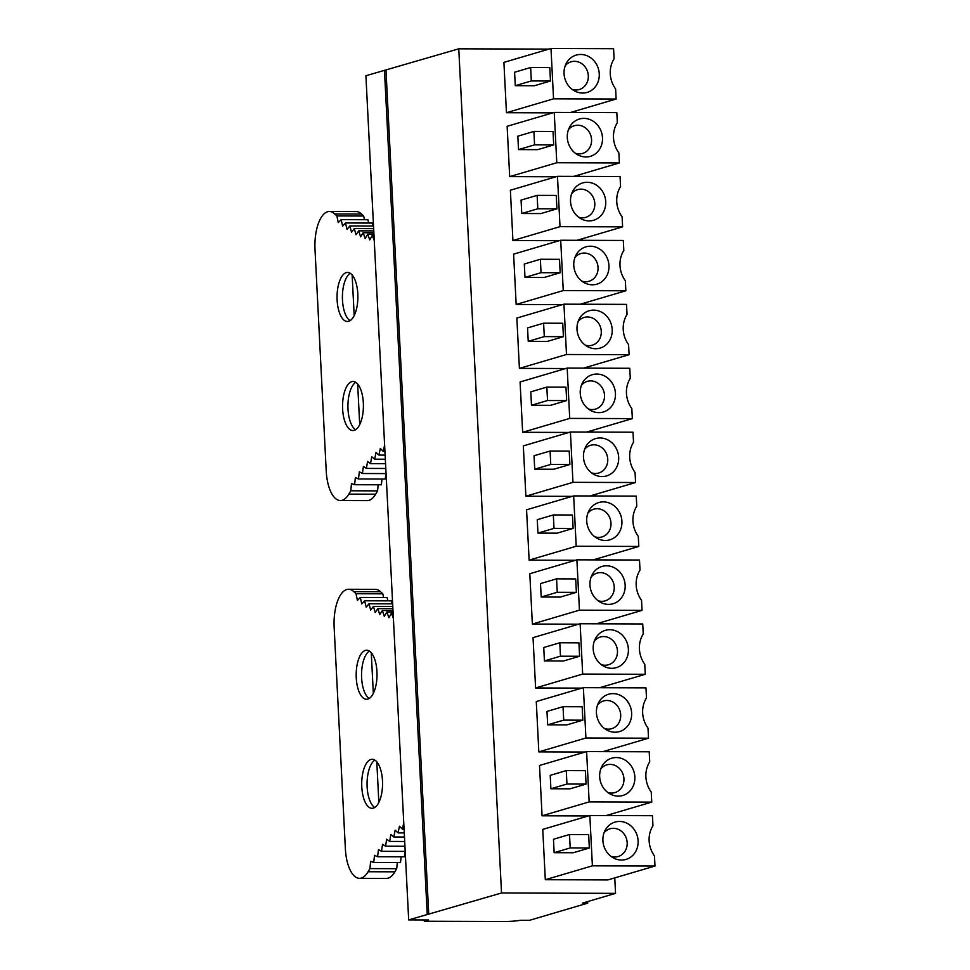 <?xml version="1.0" encoding="UTF-8"?>
<svg xmlns="http://www.w3.org/2000/svg" width="970" height="970" viewBox="0 0 970 970"><rect width="100%" height="100%" fill="white"/><g stroke="black" fill="none" stroke-linecap="round" stroke-linejoin="round"><path stroke-width="1.45" d="M582.376 903.143L615.55 893.358L501.526 892.994L408.673 919.912L428.57 919.984L424.29 921.245L504.267 921.5A13.531 1.54 -2.9 0 0 520.393 920.275L529.584 920.3L587.723 903.155L582.376 903.143M575.913 110.895L575.986 112.484M579.151 174.806L579.223 176.407M582.388 238.729L582.461 240.317M585.625 302.64L585.698 304.24M588.863 366.563L588.935 368.151M592.1 430.474L592.185 432.074M595.337 494.397L595.422 495.985M598.575 558.308L598.66 559.908M601.812 622.231L601.897 623.819M605.05 686.142L605.134 687.742M608.287 750.065L608.372 751.653M611.524 813.976L611.609 815.576M614.762 877.898L615.55 893.358M587.65 901.591L587.723 903.155M424.229 919.972L424.29 921.245M548.923 49.106L458.761 48.827L365.908 75.745L408.673 919.912M384.459 70.276L427.224 914.443M385.987 70.276L428.752 914.455M458.761 48.827L501.526 892.994M573.791 176.382L619.369 162.948L618.86 152.884A25.366 22.771 73.6 0 1 617.332 122.681L616.823 112.617L554.234 112.411L507.14 126.306L509.686 176.625L555.955 176.782M586.753 432.05L632.331 418.616L631.822 408.552A25.366 22.771 73.6 0 1 630.282 378.349L629.772 368.285L567.183 368.079L520.09 381.974L522.636 432.293L568.905 432.45M606.177 815.552L651.755 802.117L651.246 792.053A25.366 22.771 73.6 0 1 649.718 761.85L649.209 751.786L586.607 751.58L539.514 765.476L542.072 815.794L588.329 815.952M654.993 866.028L654.483 855.964A25.366 22.771 73.6 0 1 652.955 825.773L652.446 815.697L589.845 815.503L542.751 829.386L545.31 879.717L607.899 879.911L654.993 866.028L592.391 865.834L545.31 879.717M602.94 751.641L648.518 738.194L648.009 728.13A25.366 22.771 73.6 0 1 646.481 697.939L645.971 687.863L583.37 687.669L536.277 701.553L538.835 751.883L585.092 752.029M599.702 687.718L645.28 674.283L644.771 664.22A25.366 22.771 73.6 0 1 643.243 634.016L642.734 623.952L580.133 623.746L533.039 637.642L535.598 687.96L581.854 688.118M596.465 623.807L642.043 610.36L641.534 600.297A25.366 22.771 73.6 0 1 640.006 570.105L639.497 560.029L576.895 559.836L529.802 573.719L532.36 624.049L578.617 624.195M593.228 559.884L638.806 546.449L638.296 536.386A25.366 22.771 73.6 0 1 636.769 506.182L636.247 496.119L573.658 495.912L526.564 509.808L529.123 560.126L575.38 560.284M589.99 495.973L635.568 482.526L635.059 472.463A25.366 22.771 73.6 0 1 633.519 442.271L633.01 432.208L570.421 432.002L523.327 445.885L525.873 496.216L572.142 496.361M570.554 112.471L616.132 99.025L615.623 88.961A25.366 22.771 73.6 0 1 614.095 58.77L613.586 48.706L550.996 48.5L503.903 62.383L506.449 112.714L552.718 112.859M580.278 304.216L625.856 290.782L625.347 280.718A25.366 22.771 73.6 0 1 623.807 250.515L623.298 240.451L560.708 240.245L513.615 254.14L516.161 304.459L562.43 304.616M577.041 240.305L622.619 226.859L622.097 216.795A25.366 22.771 73.6 0 1 620.57 186.604L620.06 176.54L557.471 176.334L510.378 190.217L512.924 240.548L559.193 240.693M583.516 368.139L629.093 354.693L628.584 344.629A25.366 22.771 73.6 0 1 627.044 314.438L626.535 304.374L563.946 304.168L516.852 318.051L519.399 368.382L565.668 368.527M515.276 85.675L531.33 80.947L530.651 67.524L549.784 67.585L550.463 81.007L534.409 85.736L515.276 85.675L514.597 72.253L530.651 67.524M531.33 80.947L550.463 81.007M550.996 48.5L553.543 98.831L506.449 112.714M616.132 99.025L553.543 98.831M565.74 64.456A19.448 17.46 73.6 0 0 574.531 90.925A19.448 17.46 73.6 0 0 597.568 83.056A19.448 17.46 73.6 0 0 589.833 57.218A19.448 17.46 73.6 0 0 566.359 63.208A19.448 17.46 73.6 0 0 565.74 64.456M518.513 149.598L534.567 144.857L533.888 131.435L553.021 131.496L553.7 144.918L537.647 149.659L518.513 149.598L517.834 136.176L533.888 131.435M534.567 144.857L553.7 144.918M554.234 112.411L556.78 162.742L509.686 176.625M619.369 162.948L556.78 162.742M600.806 146.979A19.448 17.46 73.6 0 0 593.07 121.141A19.448 17.46 73.6 0 0 569.596 127.118A19.448 17.46 73.6 0 0 568.978 128.379A19.448 17.46 73.6 0 0 577.768 154.836A19.448 17.46 73.6 0 0 600.806 146.979M521.751 213.509L537.804 208.78L537.125 195.358L556.259 195.419L556.938 208.841L540.884 213.57L521.751 213.509L521.072 200.087L537.125 195.358M537.804 208.78L556.938 208.841M557.471 176.334L560.017 226.665L512.924 240.548M622.619 226.859L560.017 226.665M604.043 210.89A19.448 17.46 73.6 0 0 596.308 185.052A19.448 17.46 73.6 0 0 572.833 191.041A19.448 17.46 73.6 0 0 572.215 192.29A19.448 17.46 73.6 0 0 581.006 218.759A19.448 17.46 73.6 0 0 604.043 210.89M525 277.432L541.042 272.691L540.363 259.269L559.496 259.329L560.175 272.752L544.121 277.493L525 277.432L524.309 264.01L540.363 259.269M541.042 272.691L560.175 272.752M560.708 240.245L563.255 290.576L516.161 304.459M625.856 290.782L563.255 290.576M607.281 274.813A19.448 17.46 73.6 0 0 599.545 248.975A19.448 17.46 73.6 0 0 576.071 254.952A19.448 17.46 73.6 0 0 575.452 256.213A19.448 17.46 73.6 0 0 584.243 282.67A19.448 17.46 73.6 0 0 607.281 274.813M528.238 341.343L544.291 336.614L543.6 323.192L562.733 323.252L563.412 336.675L547.359 341.404L528.238 341.343L527.547 327.921L543.6 323.192M544.291 336.614L563.412 336.675M563.946 304.168L566.492 354.499L519.399 368.382M629.093 354.693L566.492 354.499M610.518 338.724A19.448 17.46 73.6 0 0 602.782 312.886A19.448 17.46 73.6 0 0 579.308 318.875A19.448 17.46 73.6 0 0 578.69 320.124A19.448 17.46 73.6 0 0 587.48 346.593A19.448 17.46 73.6 0 0 610.518 338.724M531.475 405.266L547.529 400.525L546.837 387.103L565.971 387.163L566.65 400.586L550.596 405.327L531.475 405.266L530.796 391.844L546.837 387.103M547.529 400.525L566.65 400.586M567.183 368.079L569.729 418.409L522.636 432.293M632.331 418.616L569.729 418.409M613.755 402.647A19.448 17.46 73.6 0 0 606.02 376.809A19.448 17.46 73.6 0 0 582.546 382.786A19.448 17.46 73.6 0 0 581.927 384.047A19.448 17.46 73.6 0 0 590.718 410.504A19.448 17.46 73.6 0 0 613.755 402.647M534.712 469.177L550.766 464.448L550.087 451.026L569.208 451.086L569.887 464.509L553.834 469.237L534.712 469.177L534.034 455.754L550.087 451.026M550.766 464.448L569.887 464.509M570.421 432.002L572.967 482.332L525.873 496.216M635.568 482.526L572.967 482.332M616.993 466.558A19.448 17.46 73.6 0 0 609.257 440.719A19.448 17.46 73.6 0 0 585.783 446.697A19.448 17.46 73.6 0 0 585.165 447.958A19.448 17.46 73.6 0 0 593.955 474.427A19.448 17.46 73.6 0 0 616.993 466.558M537.95 533.1L554.003 528.359L553.324 514.937L572.445 514.997L573.125 528.42L557.083 533.16L537.95 533.1L537.271 519.678L553.324 514.937M554.003 528.359L573.125 528.42M573.658 495.912L576.204 546.243L529.123 560.126M638.806 546.449L576.204 546.243M620.23 530.481A19.448 17.46 73.6 0 0 612.494 504.642A19.448 17.46 73.6 0 0 589.02 510.62A19.448 17.46 73.6 0 0 588.402 511.881A19.448 17.46 73.6 0 0 597.193 538.338A19.448 17.46 73.6 0 0 620.23 530.481M541.187 597.011L557.241 592.282L556.562 578.86L575.683 578.92L576.374 592.343L560.32 597.071L541.187 597.011L540.508 583.588L556.562 578.86M557.241 592.282L576.374 592.343M576.895 559.836L579.442 610.166L532.36 624.049M642.043 610.36L579.442 610.166M623.467 594.392A19.448 17.46 73.6 0 0 615.732 568.553A19.448 17.46 73.6 0 0 592.258 574.531A19.448 17.46 73.6 0 0 591.639 575.792A19.448 17.46 73.6 0 0 600.43 602.261A19.448 17.46 73.6 0 0 623.467 594.392M544.425 660.934L560.478 656.193L559.799 642.77L578.92 642.831L579.611 656.253L563.558 660.994L544.425 660.934L543.746 647.511L559.799 642.77M560.478 656.193L579.611 656.253M580.133 623.746L582.679 674.077L535.598 687.96M645.28 674.283L582.679 674.077M626.705 658.303A19.448 17.46 73.6 0 0 618.969 632.476A19.448 17.46 73.6 0 0 595.495 638.454A19.448 17.46 73.6 0 0 594.877 639.715A19.448 17.46 73.6 0 0 603.667 666.172A19.448 17.46 73.6 0 0 626.705 658.303M547.662 724.845L563.716 720.116L563.036 706.693L582.17 706.754L582.849 720.177L566.795 724.905L547.662 724.845L546.983 711.422L563.036 706.693M563.716 720.116L582.849 720.177M583.37 687.669L585.916 738L538.835 751.883M648.518 738.194L585.916 738M629.942 722.226A19.448 17.46 73.6 0 0 622.206 696.387A19.448 17.46 73.6 0 0 598.732 702.365A19.448 17.46 73.6 0 0 598.114 703.626A19.448 17.46 73.6 0 0 606.917 730.095A19.448 17.46 73.6 0 0 629.942 722.226M550.899 788.768L566.953 784.027L566.274 770.604L585.407 770.665L586.086 784.087L570.033 788.828L550.899 788.768L550.22 775.345L566.274 770.604M566.953 784.027L586.086 784.087M586.607 751.58L589.154 801.911L542.072 815.794M651.755 802.117L589.154 801.911M633.18 786.136A19.448 17.46 73.6 0 0 625.444 760.31A19.448 17.46 73.6 0 0 601.97 766.288A19.448 17.46 73.6 0 0 601.351 767.549A19.448 17.46 73.6 0 0 610.154 794.006A19.448 17.46 73.6 0 0 633.18 786.136M554.137 852.678L570.19 847.95L569.511 834.527L588.644 834.588L589.323 848.01L573.27 852.739L554.137 852.678L553.458 839.256L569.511 834.527M570.19 847.95L589.323 848.01M589.845 815.503L592.391 865.834M636.417 850.059A19.448 17.46 73.6 0 0 628.681 824.221A19.448 17.46 73.6 0 0 605.207 830.199A19.448 17.46 73.6 0 0 604.589 831.46A19.448 17.46 73.6 0 0 613.392 857.929A19.448 17.46 73.6 0 0 636.417 850.059M572.142 89.373A14.453 12.986 73.6 0 0 587.056 82.571A14.453 12.986 73.6 0 0 582.315 64.069A14.453 12.986 73.6 0 0 565.195 65.802M575.38 153.284A14.453 12.986 73.6 0 0 590.306 146.482A14.453 12.986 73.6 0 0 585.553 127.979A14.453 12.986 73.6 0 0 568.432 129.713M578.629 217.207A14.453 12.986 73.6 0 0 593.543 210.405A14.453 12.986 73.6 0 0 588.802 191.902A14.453 12.986 73.6 0 0 571.669 193.636M581.867 281.118A14.453 12.986 73.6 0 0 596.78 274.316A14.453 12.986 73.6 0 0 592.039 255.813A14.453 12.986 73.6 0 0 574.907 257.547M585.104 345.041A14.453 12.986 73.6 0 0 600.018 338.227A14.453 12.986 73.6 0 0 595.277 319.724A14.453 12.986 73.6 0 0 578.144 321.47M588.341 408.952A14.453 12.986 73.6 0 0 603.255 402.15A14.453 12.986 73.6 0 0 598.514 383.647A14.453 12.986 73.6 0 0 581.382 385.381M591.579 472.875A14.453 12.986 73.6 0 0 606.492 466.061A14.453 12.986 73.6 0 0 601.752 447.558A14.453 12.986 73.6 0 0 584.619 449.304M594.816 536.786A14.453 12.986 73.6 0 0 609.73 529.984A14.453 12.986 73.6 0 0 604.989 511.481A14.453 12.986 73.6 0 0 587.856 513.215M598.053 600.709A14.453 12.986 73.6 0 0 612.967 593.895A14.453 12.986 73.6 0 0 608.226 575.392A14.453 12.986 73.6 0 0 591.094 577.138M601.291 664.62A14.453 12.986 73.6 0 0 616.205 657.818A14.453 12.986 73.6 0 0 611.464 639.315A14.453 12.986 73.6 0 0 594.331 641.049M604.528 728.543A14.453 12.986 73.6 0 0 619.442 721.728A14.453 12.986 73.6 0 0 614.701 703.226A14.453 12.986 73.6 0 0 597.581 704.972M607.766 792.454A14.453 12.986 73.6 0 0 622.679 785.651A14.453 12.986 73.6 0 0 617.938 767.149A14.453 12.986 73.6 0 0 600.818 768.883M611.003 856.377A14.453 12.986 73.6 0 0 625.917 849.562A14.453 12.986 73.6 0 0 621.176 831.06A14.453 12.986 73.6 0 0 604.055 832.806M364.429 219.717L363.665 216.019A307.648 130.732 -89.8 0 1 361.555 214.055A33.817 14.368 -89.8 0 0 356.172 211.557L329.388 211.472A33.817 14.368 -89.8 0 0 315.007 249.496L326.223 470.935A33.817 14.368 -89.8 0 0 340.385 500.544A33.817 14.368 -89.8 0 0 348.861 494.118L350.813 490.784L351.479 483.533L354.596 484.721L355.372 477.519L358.463 478.962L359.349 471.82L362.404 473.518L363.398 466.461L366.43 468.413L367.533 461.429L370.528 463.624L371.728 456.749L374.699 459.186L375.996 452.408L378.93 455.088L380.325 448.419L383.211 451.341L384.617 445.169M361.555 214.055L334.771 213.97A33.817 14.368 -89.8 0 0 329.388 211.472M340.385 500.544L367.169 500.629A33.817 14.368 -89.8 0 0 375.632 494.203L348.861 494.118M350.813 490.784L377.597 490.881L375.632 494.203M334.771 213.97A307.648 130.732 -89.8 0 0 336.881 215.934L363.665 216.019M377.597 490.881L378.154 484.794M368.685 223.052L367.945 219.729L341.161 219.644L338.263 222.603L336.881 215.934M372.989 226.034L372.274 223.076M358.463 478.962L385.248 479.047L385.914 473.59M354.596 484.721L381.38 484.806L381.998 479.034M352.134 274.971L354.183 315.589M357.651 384.023L359.712 424.642M350.061 320.67A24.517 10.415 90.2 0 1 342.398 296.953A24.517 10.415 90.2 0 1 350.218 273.285M355.59 429.71A24.517 10.415 90.2 0 1 347.927 405.993A24.517 10.415 90.2 0 1 355.747 382.325M374.262 240.596L372.274 235.407L369.752 239.917L367.739 234.255L365.156 238.571L363.216 232.739L360.585 236.838L358.73 230.848L356.038 234.728L354.28 228.593M373.656 228.653L354.28 228.581L351.528 232.242L349.867 225.974L347.054 229.393L345.49 222.991L342.628 226.18L341.161 219.644M346.229 272.643A24.517 10.415 -89.8 0 0 337.063 298.481A24.517 10.415 -89.8 0 0 347.381 321.482A24.517 10.415 -89.8 0 0 348.691 321.288A24.517 10.415 -89.8 0 0 357.869 295.45A24.517 10.415 -89.8 0 0 347.539 272.449A24.517 10.415 -89.8 0 0 346.229 272.643M351.758 381.683A24.517 10.415 -89.8 0 0 342.58 407.521A24.517 10.415 -89.8 0 0 352.91 430.522A24.517 10.415 -89.8 0 0 354.22 430.328A24.517 10.415 -89.8 0 0 363.386 404.502A24.517 10.415 -89.8 0 0 353.068 381.489A24.517 10.415 -89.8 0 0 351.758 381.683M372.274 223.064L345.49 222.979M373.523 226.046L349.867 225.962M373.765 230.884L358.742 230.836M373.862 232.764L363.229 232.727M373.935 234.267L367.739 234.243M373.996 235.395L372.274 235.395M384.932 451.353L383.211 451.341M385.126 455.112L378.93 455.088M385.332 459.222L374.699 459.186M385.563 463.672L370.528 463.624M385.805 468.474L366.43 468.413M386.06 473.59L362.404 473.518M401.131 856.837L400.501 862.597L373.729 862.512L370.613 861.324L369.946 868.599A307.648 130.732 90.2 0 0 368.091 871.739A33.817 14.368 90.2 0 1 359.518 878.335A33.817 14.368 90.2 0 1 345.368 848.738L334.141 627.287A33.817 14.368 90.2 0 1 348.521 589.275A33.817 14.368 90.2 0 1 353.795 591.651L380.579 591.736A33.817 14.368 90.2 0 0 375.305 589.36L348.521 589.275M368.091 871.739L394.875 871.824A33.817 14.368 90.2 0 1 386.303 878.432L359.518 878.335M353.795 591.651L356.026 593.737L382.81 593.822L380.579 591.736M369.946 868.599L396.73 868.683A307.648 130.732 90.2 0 0 394.875 871.824M356.026 593.737L357.409 600.394L360.307 597.435L387.091 597.52L387.842 600.854M360.307 597.435L361.774 603.971L364.635 600.782L391.419 600.866L392.147 603.837M405.048 851.393L404.369 856.837L377.597 856.752L374.505 855.31L373.717 862.512M397.288 862.585L396.73 868.683M382.81 593.822L383.574 597.508M371.267 652.774L373.329 693.392M376.796 761.814L378.846 802.432M374.723 807.501A24.517 10.415 90.2 0 1 367.06 783.784A24.517 10.415 90.2 0 1 374.881 760.116M369.206 698.461A24.517 10.415 90.2 0 1 361.543 674.744A24.517 10.415 90.2 0 1 369.352 651.076M405.205 851.393L381.549 851.32L378.47 849.623L377.585 856.752M404.696 841.475L389.673 841.427L386.654 839.232L385.563 846.204L382.532 844.252L381.537 851.308M404.078 829.156L402.356 829.144L399.458 826.21L398.064 832.89L395.129 830.199L393.832 836.977L390.861 834.539L389.661 841.427M403.762 822.936L402.344 829.132M364.635 600.782L366.199 607.184L369 603.764L370.673 610.033L373.426 606.383L375.184 612.519L377.876 608.639L379.731 614.628L382.362 610.53L384.302 616.35L386.884 612.046L388.897 617.708L391.419 613.198L393.396 618.375M373.353 808.131A24.517 10.415 -89.8 0 0 382.532 782.293A24.517 10.415 -89.8 0 0 372.201 759.292A24.517 10.415 -89.8 0 0 370.892 759.474A24.517 10.415 -89.8 0 0 361.725 785.312A24.517 10.415 -89.8 0 0 372.043 808.325A24.517 10.415 -89.8 0 0 373.353 808.131M367.836 699.091A24.517 10.415 -89.8 0 0 377.003 673.253A24.517 10.415 -89.8 0 0 366.684 650.239A24.517 10.415 -89.8 0 0 365.375 650.433A24.517 10.415 -89.8 0 0 356.196 676.272A24.517 10.415 -89.8 0 0 366.527 699.273A24.517 10.415 -89.8 0 0 367.836 699.091M404.939 846.264L385.575 846.204M404.478 837.025L393.832 836.989M404.26 832.915L398.064 832.89M393.141 613.198L391.419 613.198M393.08 612.07L386.884 612.046M393.008 610.566L382.362 610.53M392.911 608.687L377.876 608.639M392.789 606.444L373.426 606.383M392.656 603.837L369 603.764"/></g></svg>
